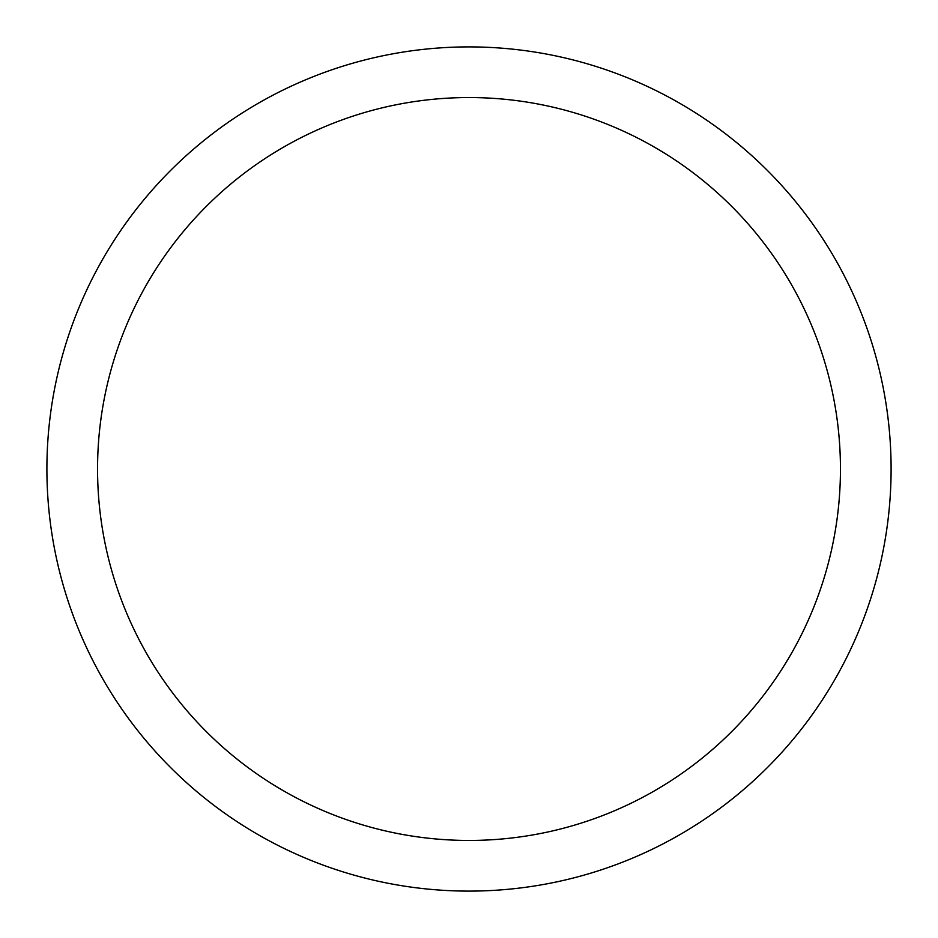 <?xml version="1.0" encoding="UTF-8"?>
<svg xmlns="http://www.w3.org/2000/svg" width="938" height="938" viewBox="0 0 938 938"><rect width="100%" height="100%" fill="white"/><g stroke="black" fill="none" stroke-linecap="round" stroke-linejoin="round"><path stroke-width="1.41" d="M840.448 469A371.448 371.448 0 0 0 469 97.552A371.448 371.448 0 0 0 97.552 469A371.448 371.448 0 0 0 469 840.448A371.448 371.448 0 0 0 840.448 469M891.1 469A422.1 422.1 0 0 0 469 46.9A422.1 422.1 0 0 0 46.9 469A422.1 422.1 0 0 0 469 891.1A422.1 422.1 0 0 0 891.1 469"/></g></svg>
